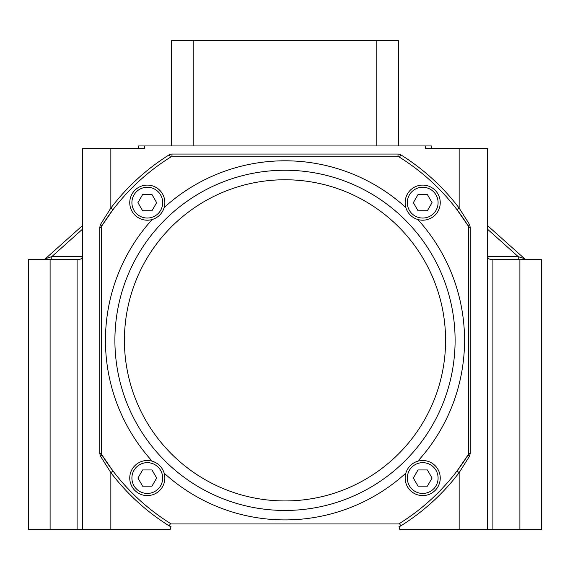 <?xml version="1.0" encoding="UTF-8"?>
<svg xmlns="http://www.w3.org/2000/svg" width="570" height="570" viewBox="0 0 570 570"><rect width="100%" height="100%" fill="white"/><g stroke="black" fill="none" stroke-linecap="round" stroke-linejoin="round"><path stroke-width="0.85" d="M398.401 145.948L398.401 40.648L171.599 40.648L171.599 145.948L171.599 40.648M519.897 259.35L519.897 529.352L541.5 529.352L541.5 259.35L490.2 259.35L488.447 258.702L487.5 256.65L518.23 256.65L518.23 259.35M488.447 258.702A2.7 2.7 0 0 1 487.927 258.11A2.7 2.7 0 0 0 488.447 258.702M456.998 471.012L459.149 472.644L469.495 456.228A2.7 0.549 32 0 1 468.191 454.796L456.998 471.012A216.002 216.002 0 0 1 399.442 523.538L400.874 525.832A5.401 5.401 0 0 1 399 526.559L399.748 529.352L487.5 529.352L487.5 148.649L425.398 148.649L425.398 145.948L431.49 145.948L431.49 148.649M43.669 259.35A2.7 2.7 0 0 0 45.472 258.666L51.77 256.65L82.5 256.65L81.681 258.588L79.8 259.35L28.5 259.35L28.5 529.352L170.252 529.352L171 526.559A5.401 5.401 0 0 1 169.126 525.832L170.558 523.538A216.002 216.002 0 0 1 113.002 471.012L110.851 472.644A218.702 218.702 0 0 0 169.126 525.832M81.082 259.022A2.7 2.7 0 0 0 81.681 258.588M113.002 471.012L101.809 454.796A2.7 0.549 -32 0 1 100.505 456.228L110.851 472.644L110.851 529.352M99.757 227.337L101.403 227.337L101.809 225.905L113.002 209.689L110.851 208.057L100.505 224.473L99.757 227.337L99.757 453.364L100.505 456.228M100.505 224.473A2.7 0.549 -148 0 1 101.809 225.905M469.495 456.228L470.243 453.364L470.243 227.337L469.495 224.473A2.7 0.549 148 0 0 468.191 225.905L456.998 209.689L459.149 208.057A218.702 218.702 0 0 0 400.874 154.869L399.442 157.163M469.495 224.473L459.149 208.057L459.149 148.649M398.786 523.951A216.002 216.002 0 0 0 468.597 454.133L468.597 226.568A216.002 216.002 0 0 0 398.786 156.75L171.214 156.75A216.002 216.002 0 0 0 101.403 226.568L101.403 454.133A216.002 216.002 0 0 0 171.214 523.951L398.786 523.951M147.302 460.503A17.549 17.549 0 0 0 132.105 486.823A17.549 17.549 0 0 0 162.5 486.823A17.549 17.549 0 0 0 147.302 460.503A17.549 17.549 0 0 0 132.105 486.823A17.549 17.549 0 0 0 162.5 486.823A17.549 17.549 0 0 0 147.302 460.503M142.621 469.951L151.976 469.951L156.65 478.052L151.976 486.153L142.621 486.153L137.947 478.052L142.621 469.951M147.302 185.1A17.549 17.549 0 0 0 132.105 211.427A17.549 17.549 0 0 0 162.5 211.427A17.549 17.549 0 0 0 147.302 185.1A17.549 17.549 0 0 0 132.105 211.427A17.549 17.549 0 0 0 162.5 211.427A17.549 17.549 0 0 0 147.302 185.1M142.621 194.548L151.976 194.548L156.65 202.649L151.976 210.75L142.621 210.75L137.947 202.649L142.621 194.548M422.698 460.503A17.549 17.549 0 0 0 407.5 486.823A17.549 17.549 0 0 0 437.895 486.823A17.549 17.549 0 0 0 422.698 460.503A17.549 17.549 0 0 0 407.5 486.823A17.549 17.549 0 0 0 437.895 486.823A17.549 17.549 0 0 0 422.698 460.503M418.024 469.951L427.379 469.951L432.053 478.052L427.379 486.153L418.024 486.153L413.35 478.052L418.024 469.951M422.698 185.1A17.549 17.549 0 0 0 407.5 211.427A17.549 17.549 0 0 0 437.895 211.427A17.549 17.549 0 0 0 422.698 185.1A17.549 17.549 0 0 0 407.5 211.427A17.549 17.549 0 0 0 437.895 211.427A17.549 17.549 0 0 0 422.698 185.1M418.024 194.548L427.379 194.548L432.053 202.649L427.379 210.75L418.024 210.75L413.35 202.649L418.024 194.548M114.898 340.347A170.102 170.102 0 0 0 370.051 487.664A170.102 170.102 0 0 0 370.051 193.038A170.102 170.102 0 0 0 114.898 340.347A170.102 170.102 0 0 0 370.051 487.664A170.102 170.102 0 0 0 370.051 193.038A170.102 170.102 0 0 0 114.898 340.347M171.599 145.948L171.599 144.744A2.7 2.7 0 0 1 171.314 145.948M425.398 145.948L144.602 145.948L144.602 148.649L82.5 148.649L82.5 529.352M138.51 148.649L138.51 145.948L144.602 145.948M82.5 229.19L51.77 256.65L51.77 259.35M82.5 225.57L45.472 258.666M487.5 229.19L518.23 256.65L524.528 258.666A2.7 2.7 0 0 0 526.331 259.35M398.401 144.744A2.7 2.7 0 0 0 398.686 145.948M524.528 258.666L487.5 225.57M519.897 529.352L492.9 529.352L492.9 259.35M487.5 529.352L492.9 529.352M99.757 453.364L101.403 453.364M170.558 157.163L169.126 154.869A218.702 218.702 0 0 0 110.851 208.057L110.851 148.649M398.017 156.75L398.017 154.05L171.983 154.05L171.983 156.75M171.983 154.05A5.401 5.401 0 0 0 169.126 154.869M400.874 154.869A5.401 5.401 0 0 0 398.017 154.05M470.243 227.337L468.597 227.337M468.597 453.364L470.243 453.364M400.874 525.832A218.702 218.702 0 0 0 459.149 472.644L459.149 529.352M152.211 219.5A179.55 179.55 0 0 0 152.211 461.201M405.854 207.558A179.55 179.55 0 0 0 164.146 207.558M417.789 461.201A179.55 179.55 0 0 0 417.789 219.5M164.146 473.143A179.55 179.55 0 0 0 405.854 473.143M147.302 462.662A15.39 15.39 0 0 1 160.626 485.747A15.39 15.39 0 0 1 133.971 485.747A15.39 15.39 0 0 1 147.302 462.662M147.302 187.259A15.39 15.39 0 0 1 160.626 210.344A15.39 15.39 0 0 1 133.971 210.344A15.39 15.39 0 0 1 147.302 187.259M422.698 462.662A15.39 15.39 0 0 1 436.029 485.747A15.39 15.39 0 0 1 409.374 485.747A15.39 15.39 0 0 1 422.698 462.662M422.698 187.259A15.39 15.39 0 0 1 436.029 210.344A15.39 15.39 0 0 1 409.374 210.344A15.39 15.39 0 0 1 422.698 187.259M124.417 340.347A160.583 160.583 0 0 1 285 179.764A160.583 160.583 0 0 1 445.583 340.347A160.583 160.583 0 0 1 285 500.937A160.583 160.583 0 0 1 124.417 340.347M193.202 145.948L193.202 40.648M376.799 40.648L376.799 145.948M77.1 259.35L77.1 529.352M50.103 529.352L50.103 259.35"/></g></svg>
